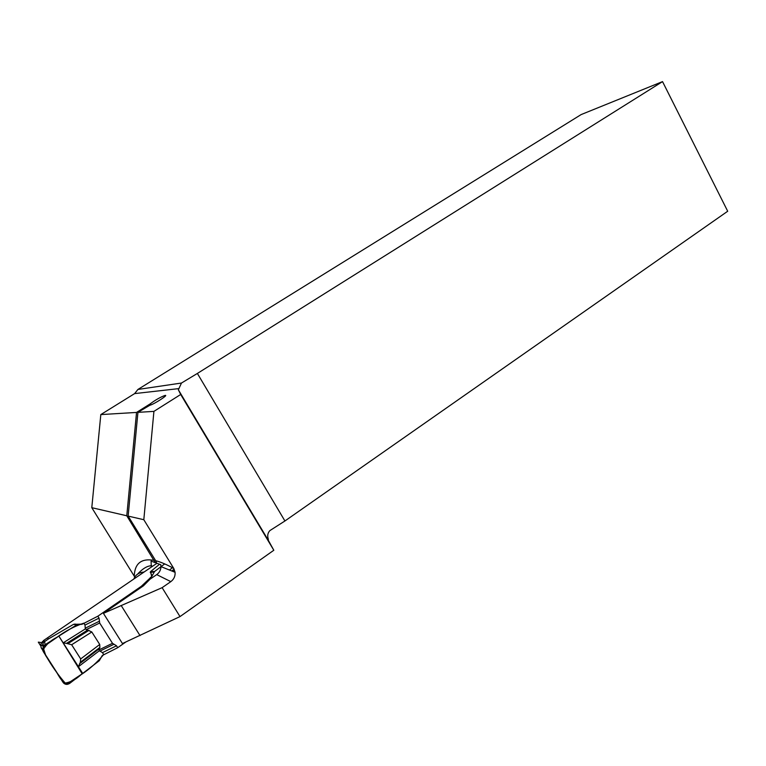 <?xml version="1.0" encoding="UTF-8"?>
<svg xmlns="http://www.w3.org/2000/svg" width="766" height="766" viewBox="0 0 766 766"><rect width="100%" height="100%" fill="white"/><g stroke="black" fill="none" stroke-linecap="round" stroke-linejoin="round"><path stroke-width="1.15" d="M103.42 613.346L122.445 643.555L180 616.592L162.124 587.666L170.828 581.633L156.724 574.615L150.021 579.22L143.414 585.837L103.42 613.346L162.124 587.666M180 616.592L273.816 550.256L268.33 540.336L268.301 539.101C267.181 535.827 267.707 532.983 269.871 530.599L284.923 520.985L197.379 373.444L181.475 383.038L137.918 389.454L581.164 114.565L662.533 81.608L197.379 373.444M156.724 574.615C159.433 572.623 160.841 569.961 160.946 566.62L160.736 564.657L156.714 563.249L155.67 560.722C160.716 561.976 166.749 564.561 173.777 568.458L143.816 519.712L153.918 411.38L180.699 394.48L178.354 389.789L181.475 383.038M173.777 568.458L175.088 572.298C175.357 576.166 173.939 579.278 170.828 581.633M273.816 550.256L180.699 394.48M40.502 645.556L38.3 642.128L41.441 642.588M151.314 567.118L151.074 561.085L155.306 562.723L156.331 562.033M134.816 577.076L91.796 507.686L100.815 414.588L134.624 393.6L137.918 389.454M662.533 81.608L727.7 211.244L284.923 520.985M143.816 519.712L128.142 516.092L155.67 560.722M91.796 507.686L126.783 515.777L155.306 562.723M165.217 396.185L164.805 395.505C169.669 394.126 154.004 404.352 149.83 405.262L137.928 412.347L128.142 516.092M126.783 515.777L136.54 412.434L150.174 403.883L150.806 404.936M164.805 395.505C160.199 397.248 155.316 400.034 150.174 403.883M140.025 635.608L121.152 605.475M100.815 414.588L136.54 412.434M137.928 412.347L153.918 411.38M159.567 564.264L150.509 571.637L151.716 576.511L141.317 586.306L141.739 586.986M156.877 563.316L43.595 640.5L40.608 644.474L41.182 647.797L42.637 650.066M125.71 642.071L117.715 647.691L102.28 655.505L99.283 660.732L69.754 683.329C67.14 684.957 64.928 684.67 63.118 682.468L43.231 651.531L43.346 646.408L45.002 644.761L76.571 624.97L73.536 624.347L48.574 638.863L47.502 638.059M73.536 624.347L82.383 624.118L97.847 616.199L141.317 586.306M40.608 644.474L42.283 645.795L43.375 642.444L42.322 641.63M45.002 644.761L44.658 641.314L43.595 640.5M43.375 642.444L48.574 638.863M164.7 563.9L154.598 571.474L151.716 576.511M112.487 643.306L99.082 649.855L99.216 650.851L99.944 651.09L114 644.235L112.487 643.306L99.676 623.007L99.053 618.114L97.847 616.199M99.216 650.851L78.419 666.698L80.315 662.322L80.698 658.932L99.724 644.474L91.815 631.988L85.313 628.924L84.997 625.066L83.791 623.16C74.474 626.253 65.531 630.954 56.943 637.274C50.403 640.558 45.682 644.991 42.781 650.573L63.779 683.262C69.821 682.602 75.528 679.787 80.918 674.789C89.766 669.005 97.349 662.245 103.669 654.528L102.472 652.632L99.944 651.09M99.676 623.007L86.261 629.623M99.724 644.474L99.877 647.442L99.082 649.846M117.715 647.691L116.518 645.786L102.472 652.632M114 644.235L116.518 645.786M151.046 578.512L150.375 577.43M78.419 666.698L63.195 642.856L85.313 628.924M76.571 624.97L82.383 624.118M77.107 624.788L74.991 624.031M81.809 624.338L74.235 624.204M63.195 642.856L66.498 643.383L87.669 630.025M80.698 658.932L71.65 644.742L66.498 643.383M79.511 663.768L99.436 648.591M172.474 567.74L169.793 569.76M173.288 571.398L173.432 570.862L172.944 571.225M154.244 571.896L150.241 572.48M152.108 576.061L150.395 572.049M173.892 569.339L171.996 570.775M58.858 636.077L82.709 673.419L67.513 684.325C60.351 681.922 57.881 672.96 53.199 667.033C49.733 660.273 42.657 654.423 43.26 646.552L58.858 636.077L43.001 647.04L45.692 655.342C51.762 666.066 58.647 675.746 66.345 684.373L82.182 673.821L58.858 636.077M144.075 572.058C139.278 572.374 135.936 574.49 134.06 578.426M134.251 576.003C134.778 563.278 141.461 558.079 154.311 560.396M178.354 389.789L268.33 540.336M179.014 388.582L134.624 393.6M41.182 647.797L42.542 648.888M154.598 571.474L150.509 571.637M99.053 618.114L84.997 625.066M85.38 628.12L99.446 621.178M68.251 643.421L89.019 630.313M71.65 644.742L91.815 631.988M80.315 662.322L99.877 647.442M160.946 566.61L175.041 572.288M151.649 565.691C149.753 565.825 144.975 566.045 137.593 574.127M43.346 646.408L43.04 643"/></g></svg>
